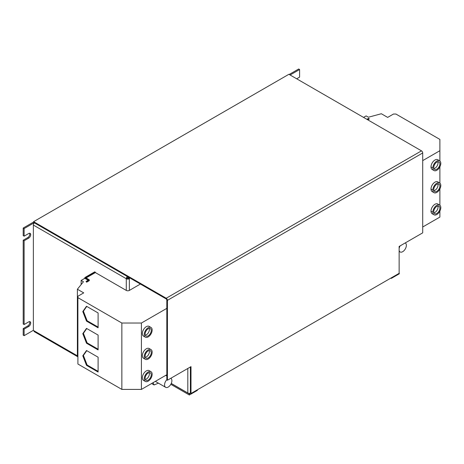 <?xml version="1.0" encoding="UTF-8"?>
<svg xmlns="http://www.w3.org/2000/svg" width="464" height="464" viewBox="0 0 464 464"><rect width="100%" height="100%" fill="white"/><g stroke="black" fill="none" stroke-linecap="round" stroke-linejoin="round"><path stroke-width="0.7" d="M433.759 211.694A4.327 2.5 -60 0 1 435.65 207.338A4.327 2.5 -60 0 1 438.985 206.178A4.327 2.5 -60 0 1 439.884 208.162A4.327 2.5 -60 0 1 437.993 212.518A4.327 2.5 -60 0 1 434.658 213.678A4.327 2.5 -60 0 1 433.759 211.694M433.944 212.79A4.327 2.5 120 0 0 438.045 207.101A4.327 2.5 120 0 0 437.865 206.004M433.759 167.446A4.327 2.5 -60 0 1 435.65 163.09A4.327 2.5 -60 0 1 438.985 161.93A4.327 2.5 -60 0 1 439.884 163.908A4.327 2.5 -60 0 1 437.993 168.264A4.327 2.5 -60 0 1 434.658 169.424A4.327 2.5 -60 0 1 433.759 167.446M433.944 168.542A4.327 2.5 120 0 0 438.045 162.847A4.327 2.5 120 0 0 437.865 161.75M433.759 189.567A4.327 2.5 -60 0 1 435.65 185.211A4.327 2.5 -60 0 1 438.985 184.051A4.327 2.5 -60 0 1 439.884 186.035A4.327 2.5 -60 0 1 437.993 190.391A4.327 2.5 -60 0 1 434.658 191.551A4.327 2.5 -60 0 1 433.759 189.567M433.944 190.669A4.327 2.5 120 0 0 438.045 184.974A4.327 2.5 120 0 0 437.865 183.877M151.241 330.554A4.327 2.5 -60 0 1 149.35 334.915A4.327 2.5 -60 0 1 146.015 336.075A4.327 2.5 -60 0 1 145.116 334.092A4.327 2.5 -60 0 1 147.007 329.736A4.327 2.5 -60 0 1 150.342 328.576A4.327 2.5 -60 0 1 151.241 330.554M145.302 335.188A4.327 2.5 120 0 0 149.402 329.498A4.327 2.5 120 0 0 149.217 328.396M151.241 352.681A4.327 2.5 -60 0 1 149.35 357.036A4.327 2.5 -60 0 1 146.015 358.196A4.327 2.5 -60 0 1 145.116 356.219A4.327 2.5 -60 0 1 147.007 351.863A4.327 2.5 -60 0 1 150.342 350.703A4.327 2.5 -60 0 1 151.241 352.681M145.302 357.315A4.327 2.5 120 0 0 149.402 351.619A4.327 2.5 120 0 0 149.217 350.523M151.241 374.808A4.327 2.5 -60 0 1 149.35 379.163A4.327 2.5 -60 0 1 146.015 380.323A4.327 2.5 -60 0 1 145.116 378.34A4.327 2.5 -60 0 1 147.007 373.984A4.327 2.5 -60 0 1 150.342 372.824A4.327 2.5 -60 0 1 151.241 374.808M145.302 379.442A4.327 2.5 120 0 0 149.402 373.746A4.327 2.5 120 0 0 149.217 372.65M405.287 242.945L405.252 242.927A5.197 2.999 -60 0 1 405.287 242.945A5.197 2.999 -60 0 1 405.756 248.02A5.197 2.999 -60 0 1 401.319 252.172A5.197 2.999 -60 0 1 400.096 251.946A5.197 2.999 -60 0 1 399.139 250.583M399.139 248.408A5.197 2.999 -60 0 1 400.13 245.885M170.822 378.317L170.787 378.293A5.197 2.999 -60 0 1 170.822 378.317A5.197 2.999 -60 0 1 169.598 385.955A5.197 2.999 -60 0 1 165.631 387.312A5.197 2.999 -60 0 1 166.82 379.709M152.157 374.28A5.626 3.248 120 0 0 150.991 371.699A5.626 3.248 120 0 0 146.653 373.207A5.626 3.248 120 0 0 144.2 378.873A5.626 3.248 120 0 0 145.365 381.449A5.626 3.248 120 0 0 149.698 379.941A5.626 3.248 120 0 0 152.157 374.28M150.991 371.699L149.141 370.632A5.626 3.248 120 0 0 144.803 372.14A5.626 3.248 120 0 0 142.344 377.8A5.626 3.248 120 0 0 143.509 380.381L145.365 381.449M152.157 352.153A5.626 3.248 120 0 0 150.991 349.578A5.626 3.248 120 0 0 146.653 351.086A5.626 3.248 120 0 0 144.2 356.746A5.626 3.248 120 0 0 145.365 359.322A5.626 3.248 120 0 0 149.698 357.814A5.626 3.248 120 0 0 152.157 352.153M150.991 349.578L149.141 348.505A5.626 3.248 120 0 0 144.803 350.013A5.626 3.248 120 0 0 142.344 355.679A5.626 3.248 120 0 0 143.509 358.254L145.365 359.322M152.157 330.026A5.626 3.248 120 0 0 150.991 327.451A5.626 3.248 120 0 0 146.653 328.959A5.626 3.248 120 0 0 144.2 334.619A5.626 3.248 120 0 0 145.365 337.195A5.626 3.248 120 0 0 149.698 335.687A5.626 3.248 120 0 0 152.157 330.026M150.991 327.451L149.141 326.383A5.626 3.248 120 0 0 144.803 327.886A5.626 3.248 120 0 0 142.344 333.552A5.626 3.248 120 0 0 143.509 336.127L145.365 337.195M84.906 277.814A1.734 0.998 120 0 0 84.349 278.586M432.842 190.101A5.626 3.248 120 0 0 434.008 192.676A5.626 3.248 120 0 0 438.341 191.168A5.626 3.248 120 0 0 440.8 185.507A5.626 3.248 120 0 0 439.634 182.926A5.626 3.248 120 0 0 435.296 184.434A5.626 3.248 120 0 0 432.842 190.101M439.634 182.926L437.784 181.859A5.626 3.248 120 0 0 433.446 183.367A5.626 3.248 120 0 0 430.992 189.028L432.152 189.701L431.004 189.034A5.626 3.248 120 0 0 432.158 191.609L434.008 192.676M432.842 167.974A5.626 3.248 120 0 0 434.008 170.549A5.626 3.248 120 0 0 438.341 169.041A5.626 3.248 120 0 0 440.8 163.38A5.626 3.248 120 0 0 439.634 160.805A5.626 3.248 120 0 0 435.296 162.313A5.626 3.248 120 0 0 432.842 167.974M431.004 166.918L432.152 167.574L431.004 166.912M439.634 160.805L437.784 159.732A5.626 3.248 120 0 0 433.446 161.24A5.626 3.248 120 0 0 430.992 166.907A5.626 3.248 120 0 0 432.158 169.482L434.008 170.549M432.842 212.228A5.626 3.248 120 0 0 434.008 214.803A5.626 3.248 120 0 0 438.341 213.295A5.626 3.248 120 0 0 440.8 207.628A5.626 3.248 120 0 0 439.634 205.053A5.626 3.248 120 0 0 435.296 206.561A5.626 3.248 120 0 0 432.842 212.228M439.634 205.053L437.784 203.986A5.626 3.248 120 0 0 433.446 205.494A5.626 3.248 120 0 0 430.992 211.155L432.152 211.828L431.004 211.161A5.626 3.248 120 0 0 432.158 213.73L434.008 214.803M363.544 117.398L366.113 115.913L368.399 117.23L381.338 113.744L387.66 117.398L393.478 114.04L395.925 114.04L439.884 139.415L439.884 160.973M140.401 284.043L129.352 290.423A2.163 1.247 0 0 1 126.289 290.423L95.375 272.577L94.766 271.834L85.185 277.362A0.951 0.551 0 0 0 84.906 277.75L84.906 278.267L81.142 280.436L83.427 281.758L77.389 289.229L83.717 292.877L77.9 296.235L77.9 297.65L121.852 323.031L121.852 389.406L141.41 389.406L141.41 323.031L166.82 308.363M77.9 297.65L77.9 364.025L121.852 389.406M86.501 306.257L82.789 311.535L86.501 321.105L98.101 327.799L98.101 312.956L86.501 306.257M86.501 328.384L82.789 333.662L86.501 343.227L98.101 349.926L98.101 335.078L86.501 328.384M86.501 350.511L82.789 355.789L86.501 365.354L98.101 372.053L98.101 357.205L86.501 350.511M128.493 277.524L128.435 278.191A0.864 0.499 0 0 1 127.211 278.191L126.289 278.725A2.163 1.247 0 0 0 129.352 278.725L129.717 277.878M24.116 335.663L23.2 335.136L23.2 328.593L24.116 329.127L24.116 335.663L33.362 330.327M24.116 324.533L23.2 324L23.2 240.236L24.116 240.764L24.116 324.533L28.71 321.883A2.813 1.624 120 0 1 30.114 321.743A2.813 1.624 120 0 1 30.549 323.994A2.813 1.624 120 0 1 28.71 326.476L24.116 329.127M167.429 380.231L166.82 379.883L166.82 299.999A0.864 0.499 -120 0 0 166.205 298.944L33.605 222.384L33.605 221.676L288.886 74.292L421.486 150.852A1.734 0.998 60 0 1 422.71 152.969L167.429 300.353L167.429 380.231L191 366.624L191 393.489L399.139 273.319L399.139 246.454L422.71 232.847L422.71 152.969M33.605 222.03L23.2 228.039L24.116 228.572L24.116 236.17L23.2 235.642L23.2 228.039M34.22 222.737L24.116 228.572M289.194 74.472L298.683 68.991L299.599 69.525L290.11 75M23.2 328.593L27.794 325.943A2.813 1.624 120 0 0 29.58 321.61M23.2 240.236L27.794 237.585A2.813 1.624 120 0 0 29.58 233.247M299.599 69.525L299.599 77.123L296.693 78.799M24.116 240.764L28.71 238.113A2.813 1.624 120 0 0 30.549 235.637A2.813 1.624 120 0 0 30.114 233.38A2.813 1.624 120 0 0 28.71 233.52L24.116 236.17M390.816 278.127L391.303 278.406L399.324 273.777L399.139 272.82M197.368 389.812L197.368 390.375L189.347 395.009L170.822 384.314M190.571 393.24L189.347 393.948L171.239 383.496M391.303 277.843L391.303 278.406M189.347 395.009L189.347 393.948M190.466 393.176A2.163 1.247 180 0 1 187.816 392.991L171.268 383.438M128.435 277.559L129.352 278.087M77.9 356.845L34.359 331.708A2.163 1.247 -60 0 1 33.913 330.716L33.362 330.397L33.362 225.069A2.163 1.247 -60 0 1 34.371 222.824M127.211 278.191A0.864 0.499 -60 0 1 127.82 277.136L127.82 276.782M127.82 277.136L129.352 278.017L129.352 277.663M126.289 290.423L126.289 278.725A2.163 1.247 -60 0 1 127.298 276.48M129.659 277.843L129.352 278.017M128.435 278.191L129.352 278.725L129.352 290.423M167.429 300.353A1.734 0.998 -120 0 0 166.205 298.236L33.605 221.676M190.385 366.978L190.385 393.136L191 393.489M367.494 119.677L369.176 118.703L368.561 118.349L366.879 119.323M369.176 118.703L369.176 119.091L367.83 119.869M422.71 227L439.884 217.082L439.884 211.097M439.884 205.227L439.884 188.97M439.884 183.1L439.884 166.843M422.71 160.619L439.884 150.707M95.375 272.188L85.794 277.716L89.042 279.659A0.951 0.551 180 0 1 89.32 280.047A0.951 0.551 180 0 1 89.042 280.436L86.652 281.816L86.043 281.462L86.652 282.205L89.042 280.824A0.951 0.551 180 0 0 89.32 280.436A0.951 0.551 180 0 0 89.256 280.244M84.906 277.75A0.951 0.551 0 0 0 85.185 278.139L88.456 280.047L86.043 281.462M84.924 278.255A0.951 0.551 0 0 0 85.185 278.528L88.154 280.244M86.652 281.816L86.652 282.205M121.852 323.031L141.41 323.031M77.389 289.229L77.389 355.604L77.9 355.9M81.142 280.436L81.142 284.583M166.82 374.738L141.41 389.406M95.375 272.577L86.072 277.948M158.444 383.165L154.054 384.952L151.589 383.531M153.079 382.672L154.054 384.952M155.336 381.367A5.197 2.999 120 0 0 155.405 381.408L165.631 387.312M98.101 371.345L87.116 365L83.404 355.436L82.789 355.789M83.404 355.436L86.762 350.656M87.116 365L86.501 365.354M98.101 349.218L87.116 342.873L83.404 333.309L82.789 333.662M83.404 333.309L86.762 328.535M87.116 342.873L86.501 343.227M98.101 327.091L87.116 320.752L83.404 311.187L82.789 311.535M83.404 311.187L86.762 306.408M87.116 320.752L86.501 321.105M187.816 392.991L187.816 368.462M77.9 356.114L33.913 330.716M126.289 278.725L33.362 225.069M28.71 238.113L27.794 237.585M28.71 326.476L27.794 325.943M166.205 298.236L421.486 150.852M85.185 278.139L85.185 278.528M89.042 280.436L89.042 280.824M400.096 251.946L399.139 251.395M166.82 376.002L165.723 375.37M89.32 280.047L89.32 280.436"/></g></svg>

